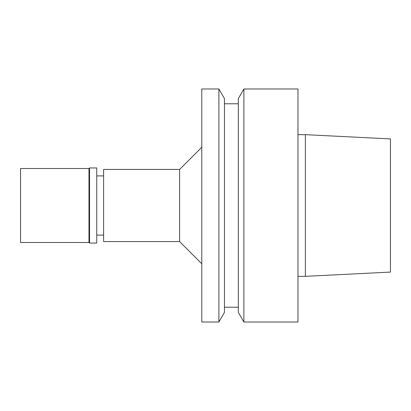 <?xml version="1.0" encoding="UTF-8"?>
<svg xmlns="http://www.w3.org/2000/svg" width="411" height="411" viewBox="0 0 411 411"><rect width="100%" height="100%" fill="white"/><g stroke="black" fill="none" stroke-linecap="round" stroke-linejoin="round"><path stroke-width="0.62" d="M179.607 169.435L179.607 241.565L103.603 241.565L103.603 169.435L179.607 169.435L201.801 147.241M96.749 235.092L103.603 235.092M96.749 243.045L96.749 167.955L89.536 167.955L89.536 243.045L96.749 243.045M88.981 168.51L20.55 168.51L20.55 242.49L88.981 242.49L88.981 168.51L89.536 167.955M88.981 242.49L89.536 243.045M390.45 272.082L390.45 138.918L305.373 134.664L305.373 276.336L390.45 272.082M297.975 276.336L305.373 276.336M297.975 322.019L297.975 88.981L243.887 88.981L243.887 322.019L297.975 322.019M243.887 322.019L238.329 312.391L238.329 98.609L243.887 88.981M224.457 307.223L238.329 307.223M224.457 312.391L224.457 98.609L218.899 88.981L218.899 322.019L224.457 312.391M218.899 322.019L201.801 322.019L201.801 88.981L218.899 88.981M179.607 241.565L201.801 263.759M96.749 175.908L103.603 175.908M297.975 134.664L305.373 134.664M224.457 103.778L238.329 103.778"/></g></svg>
